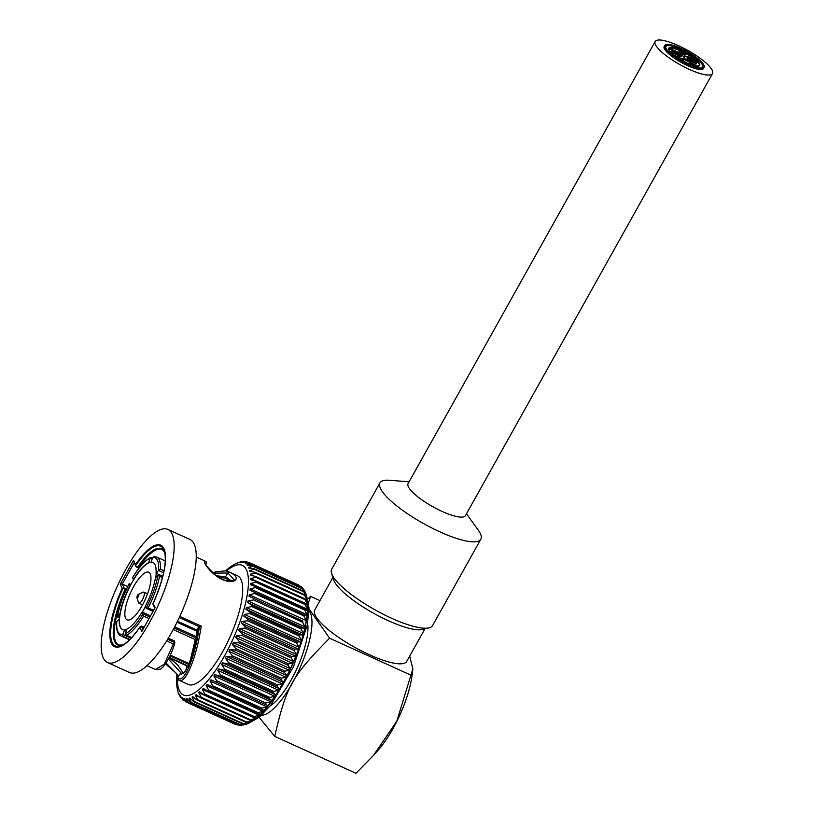 <?xml version="1.0" encoding="UTF-8"?>
<svg xmlns="http://www.w3.org/2000/svg" width="814" height="814" viewBox="0 0 814 814"><rect width="100%" height="100%" fill="white"/><g stroke="black" fill="none" stroke-linecap="round" stroke-linejoin="round"><path stroke-width="1.22" d="M712.301 70.431A32.845 8.14 -150.8 0 1 712.525 73.535A32.845 8.14 -150.8 0 1 679.883 64.611A32.845 8.14 -150.8 0 1 655.189 41.483A32.845 8.14 -150.8 0 1 683.139 47.914A32.845 8.14 -150.8 0 1 712.301 70.431M712.525 73.535L465.455 515.628A32.845 8.14 -150.8 0 1 437.494 509.198A32.845 8.14 -150.8 0 1 408.343 486.68A32.845 8.14 -150.8 0 1 408.109 483.577L655.189 41.483M679.741 58.639L679.731 58.435C680.056 57.163 693.284 63.584 692.348 64.56L686.68 62.902L679.741 58.639M684.635 53.531L683.465 52.941L684.635 53.531M683.149 54.121L681.979 53.531L683.149 54.121M682.946 54.487L681.979 53.531M680.107 51.903L678.947 51.302L680.107 51.903M679.395 52.228L678.947 51.302M683.516 53.805L682.346 53.215L683.516 53.805M685.113 54.599L683.953 53.999L685.113 54.599M684.91 54.965L684.248 54.833M683.099 52.89L681.929 52.3L683.099 52.89M681.817 52.31L680.646 51.72L681.817 52.31M682.234 53.225L681.074 52.635L682.234 53.225M680.972 51.557L682.183 52.055L681.013 51.404M680.209 51.526L679.049 50.926L680.209 51.526M681.806 53.398L680.636 52.808L681.806 53.398M681.603 53.765L680.626 52.778M681.389 52.483L680.219 51.882L681.389 52.483M683.526 52.717L682.356 52.127L683.526 52.717M683.943 53.643L682.773 53.042L683.943 53.643M684.36 54.558L683.19 53.968L684.36 54.558M684.157 54.925L683.017 54.436M682.661 53.063L681.501 52.462L682.661 53.063M680.697 52.584L679.527 51.994L680.697 52.584M680.494 52.951L679.527 51.994M685.215 54.223L684.055 53.632L685.215 54.223M666.015 46.327A21.856 5.413 29.2 0 0 665.353 46.54M702.899 67.521A21.856 5.413 29.2 0 0 702.726 66.84M666.33 46.032A21.713 5.383 29.2 0 0 665.353 46.429M702.991 67.46A21.713 5.383 29.2 0 0 702.808 66.422M691.697 61.579L693.559 62.525L691.697 61.579M693.559 62.525L691.442 62.027L691.686 61.477M694.891 61.722L696.753 62.668L694.891 61.722M694.698 62.271L694.881 61.63M688.329 57.611L690.191 58.557L688.329 57.611M689.631 58.771L691.503 59.717L689.631 58.771M691.605 59.666L693.477 60.612L691.605 59.666M692.918 60.826L694.78 61.772L692.918 60.826M694.78 61.772L694.261 62.261M693.569 62.251L695.431 63.197L693.569 62.251M695.431 63.197L693.386 62.82M690.282 60.195L692.144 61.142L690.282 60.195M687.901 59.198L689.763 60.144L687.901 59.198M689.458 60.643L687.647 59.656L687.891 59.096M686.996 58.14L688.868 59.086L686.996 58.14M687.749 59.351L686.996 58.038M689.621 60.46L691.483 61.406L689.621 60.46M691.483 61.406L689.366 60.918L689.611 60.358M688.97 59.035L690.832 59.982L688.97 59.035M692.256 61.091L694.118 62.037L692.256 61.091M692.276 59.402L694.139 60.348L692.276 59.402M690.944 59.931L692.806 60.877L690.944 59.931M687.158 57.56L689.02 58.506L687.158 57.56M686.955 58.099L687.148 57.458M693.986 60.663L695.858 61.61L693.986 60.663M694.739 62.312L696.601 63.258L694.739 62.312M696.601 63.258L695.298 63.431M690.201 58.293L692.063 59.239L690.201 58.293M680.473 54.63L678.611 53.693L680.473 54.63M679.202 55.169L677.543 53.856L679.405 54.914M678.174 55.545L676.312 54.599L678.174 55.545M677.97 55.912L676.312 54.599M673.483 52.106L671.621 51.16L673.483 52.106M672.425 52.391L671.621 51.16M678.744 55.067L676.872 54.121L678.744 55.067M681.226 56.278L679.354 55.332L681.226 56.278M681.013 56.644L679.975 56.461M678.093 53.643L676.231 52.696L678.093 53.643M676.119 52.747L674.257 51.801L676.2 52.757M676.77 54.162L674.908 53.225L676.77 54.162M674.806 51.587L672.944 50.641L674.806 51.587M674.124 52.025L673.565 51.77M673.636 51.526L671.774 50.58L673.636 51.526M671.642 51.14L671.774 50.58M676.108 54.426L674.236 53.48L676.108 54.426M675.905 54.792L674.236 53.48M675.457 53.002L673.595 52.065L675.457 53.002M674.775 53.449L672.517 52.228L674.297 53.439M678.754 53.378L676.892 52.432L678.754 53.378M680.046 56.227L678.184 55.281L680.046 56.227M679.843 56.593L678.062 55.861M677.431 53.907L675.569 52.961L677.431 53.907M674.134 53.683L672.517 52.228M681.379 55.698L679.517 54.752L681.379 55.698M679.375 55.311L679.517 54.752M676.688 52.259L674.816 51.313L676.688 52.259M668.762 49.328A8.852 2.188 -150.8 0 1 676.576 51.506A8.852 2.188 -150.8 0 1 683.964 57.326A8.852 2.188 -150.8 0 1 683.892 56.492A8.852 2.188 -150.8 0 1 691.432 58.221A8.852 2.188 -150.8 0 1 699.277 64.286A8.852 2.188 -150.8 0 1 699.348 65.13A8.852 2.188 -150.8 0 1 691.808 63.39A8.852 2.188 -150.8 0 1 683.964 57.326A8.852 2.188 -150.8 0 1 684.025 58.16A8.852 2.188 -150.8 0 1 672.913 54.345M683.964 58.252A8.852 2.188 -150.8 0 1 683.923 58.343A8.852 2.188 -150.8 0 1 681.542 58.588M680.718 58.384A8.852 2.188 -150.8 0 1 674.257 55.444M699.287 65.212A8.852 2.188 -150.8 0 1 699.246 65.303A8.852 2.188 -150.8 0 1 691.31 63.37M687.789 61.254A8.852 2.188 -150.8 0 1 684.096 57.926M697.863 62.525A17.694 4.385 29.2 0 0 682.122 51.679A17.694 4.385 29.2 0 0 668.681 48.555M699.44 65.741A17.694 4.385 29.2 0 0 699.379 65.039M703.296 64.916A21.713 5.383 -150.8 0 1 703.449 66.972A21.713 5.383 -150.8 0 1 681.867 61.07A21.713 5.383 -150.8 0 1 665.537 45.777A21.713 5.383 -150.8 0 1 684.014 50.03A21.713 5.383 -150.8 0 1 703.296 64.916M703.988 65.242A22.517 5.576 -150.8 0 1 704.151 67.369A22.517 5.576 -150.8 0 1 681.766 61.243A22.517 5.576 -150.8 0 1 664.835 45.391A22.517 5.576 -150.8 0 1 684.004 49.796A22.517 5.576 -150.8 0 1 703.988 65.242M704.151 67.369L703.52 68.498A22.517 5.576 -150.8 0 1 681.135 62.383A22.517 5.576 -150.8 0 1 664.193 46.52L664.835 45.391M699.592 63.736A17.694 4.385 -150.8 0 1 699.714 65.415A17.694 4.385 -150.8 0 1 682.132 60.602A17.694 4.385 -150.8 0 1 668.823 48.148A17.694 4.385 -150.8 0 1 683.882 51.608A17.694 4.385 -150.8 0 1 699.592 63.736M666.056 48.525A21.052 5.21 -150.8 0 1 665.893 46.51A21.052 5.21 -150.8 0 1 683.811 50.631A21.052 5.21 -150.8 0 1 702.492 65.059A21.052 5.21 -150.8 0 1 702.635 67.043A21.052 5.21 -150.8 0 1 700.834 67.969M466.453 513.838L478.154 529.955A57.784 14.316 -150.8 0 1 480.84 539.204A57.784 14.316 -150.8 0 1 431.664 527.899A57.784 14.316 -150.8 0 1 380.372 488.288A57.784 14.316 -150.8 0 1 379.965 482.824A57.784 14.316 -150.8 0 1 389.255 480.27L409.106 481.796M480.84 539.204L432.56 625.59A57.784 14.316 -150.8 0 1 429.09 627.848A57.784 14.316 -150.8 0 1 376.801 610.826A57.784 14.316 -150.8 0 1 332.092 574.674A57.784 14.316 -150.8 0 1 331.573 573.351A57.784 14.316 -150.8 0 1 331.685 569.22L379.965 482.824M429.09 627.848L422.547 629.476A52.686 13.055 -150.8 0 1 373.341 613.105A52.686 13.055 -150.8 0 1 333.618 579.782L331.573 573.351M424.877 628.896L406.695 661.426A52.686 13.055 -150.8 0 1 354.334 647.12A52.686 13.055 -150.8 0 1 314.713 610.022L332.895 577.492M412.851 668.894L412.026 675.427A57.957 17.908 114.4 0 1 378.011 750.315L373.494 755.382L396.774 721.285L412.851 668.894L409.686 656.074M309.015 608.872L329.589 638.196C291.493 676.892 286.538 685.764 274.715 736.385L355.972 773.3L373.494 755.382M274.715 736.385L259.137 717.327M254.212 707.305L253.836 705.677M307.773 599.012L310.561 596.336L308.557 602.564M254.263 705.87A57.957 17.908 -65.6 0 0 254.517 707.447M261.498 715.272A57.957 17.908 -65.6 0 0 299.308 669.393A57.957 17.908 -65.6 0 0 308.994 610.734M310.561 596.336L319.973 600.61M329.589 638.196L410.846 675.121M270.146 705.891A49.868 15.415 -65.6 0 0 297.039 668.355A49.868 15.415 -65.6 0 0 307.611 623.412M259.269 715.445A72.527 22.416 -65.6 0 0 307.651 608.933M236.233 697.679A71.164 21.988 -65.6 0 0 236.091 699.073M262.708 711.171A71.164 21.988 -65.6 0 0 263.675 710.144M136.935 597.71L138.472 602.584A6.034 1.862 -65.6 0 0 138.889 603.133A6.034 1.862 -65.6 0 0 142.745 599.124A6.034 1.862 -65.6 0 0 144.241 592.541A6.034 1.862 -65.6 0 0 143.885 592.144A6.034 1.862 -65.6 0 0 143.193 592.195L138.502 594.24A2.015 0.621 114.4 0 1 138.858 594.362A2.015 0.621 114.4 0 1 138.197 596.845A2.015 0.621 114.4 0 1 136.935 597.71A2.015 0.621 114.4 0 1 137.342 595.807A2.015 0.621 114.4 0 1 138.502 594.24M135.49 564.611L133.567 560.368L135.5 565.832A54.772 16.921 114.4 0 1 164.448 551.22C167.124 562.443 163.299 579.944 152.981 603.723L153.164 603.489A55.718 17.216 -65.6 0 0 164.011 548.829A55.718 17.216 -65.6 0 0 135.49 564.611L135.5 565.832M164.774 552.421A52.879 16.341 -65.6 0 0 137.352 567.439L135.562 565.984M133.567 560.368L120.258 584.177L122.273 584.055L127.717 586.528M152.961 604.273L152.971 603.754M140.079 626.821C133.008 636.965 126.852 643.213 121.591 645.543A54.772 16.921 114.4 0 1 123.087 588.034L122.181 588.42A55.718 17.216 -65.6 0 0 111.335 643.08A55.718 17.216 -65.6 0 0 139.855 627.299L141.382 626.108L144.098 627.248M139.855 627.299L141.778 631.532L142.267 630.667M141.778 631.532L154.802 608.231M123.087 588.034L124.247 588.39L122.273 584.055L134.137 562.84M126.323 589.438L124.247 588.39M124.593 588.654L125.783 590.618M166.605 640.933L173.341 643.996L174.817 642.531A597.1 147.934 -150.8 0 1 174.298 641.056L173.799 640.74M125.702 569.607A73.067 22.578 114.4 0 1 167.898 529.436A73.067 22.578 114.4 0 1 158.231 605.29A73.067 22.578 114.4 0 1 107.448 662.474A73.067 22.578 114.4 0 1 125.702 569.607M206.064 561.67L204.731 560.897L206.074 561.67M213.024 573.127L227.991 573.025L229.528 572.262C241.931 577.38 235.612 585.093 222.364 579.588C209.809 573.768 200.61 558.852 205.85 561.538L206.481 563.522A651.505 145.238 -56.9 0 1 205.81 564.651M227.991 573.025L234.269 579.843C234.859 580.321 233.272 580.748 229.507 581.125C224.501 580.636 219.882 578.703 215.649 575.325C207.509 567.327 203.999 563.257 205.128 563.135L205.026 563.491M205.179 563.349L206.481 563.522M229.528 572.262L228.398 571.652M179.263 617.531L199.471 626.77L179.243 617.582M201.251 626.139C196.316 658.821 185.002 685.663 178.378 679.873L177.656 678.082C183.913 684.065 194.688 658.546 199.43 626.77L201.251 626.139L179.792 616.381M177.656 678.082L177.757 677.879A404.334 215.405 129.3 0 0 179.67 674.145L184.32 672.639L189.621 662.891L198.494 626.322M178.785 675.885L166.137 663.095M155.332 669.495L160.46 669.139L163.522 666.605C168.752 659.269 172.527 651.342 174.827 642.836L174.847 642.663M173.341 643.996L164.204 664.305L155.352 669.505L146.917 665.679M231.675 581.013L225.539 576.76A404.324 368.671 -97.4 0 0 227.869 573.219M225.539 576.76L216.209 575.752M167.898 529.436L189.947 539.458A73.067 22.578 114.4 0 1 180.281 615.313A73.067 22.578 114.4 0 1 129.507 672.496L107.448 662.474M228.408 571.652L237.566 575.813A59.656 18.437 114.4 0 1 229.67 637.759A59.656 18.437 114.4 0 1 188.217 684.442L179.049 680.28M154.752 556.674L152.635 557.407L151.19 562.179A36.864 11.396 -65.6 0 0 148.657 562.922A36.864 11.396 -65.6 0 0 133.476 579.985L132.692 577.543M132.407 578.032A41.962 12.963 114.4 0 1 150.091 558.15L151.089 557.743M150.091 558.15L152.004 559.157M148.657 562.922L150.051 558.272M119.668 617.49L117.44 616.574A41.962 12.963 114.4 0 1 129.233 583.709L129.172 583.821M129.233 583.709L130.912 584.503M133.476 579.985A36.864 11.396 -65.6 0 0 130.301 585.653L129.253 583.75M117.501 616.513L119.953 613.756A36.864 11.396 114.4 0 1 130.067 585.551M131.085 638.166L122.751 634.381L122.914 636.294L129.843 639.438M122.71 634.503A41.962 12.963 114.4 0 1 116.809 621.52L116.626 622.038C116.127 629.771 117.552 634.401 120.92 635.907A43.305 13.38 -65.6 0 0 122.914 636.294M116.809 621.52L119.546 618.793A36.864 11.396 -65.6 0 0 122.538 629.568M143.6 616.096L142.938 613.878A41.962 12.963 114.4 0 1 125.244 633.76L126.577 635.215A43.305 13.38 -65.6 0 0 143.6 616.096L148.962 618.528M131.614 637.606L125.987 635.052L131.675 637.535M125.244 633.76L126.923 629.09A36.864 11.396 114.4 0 0 142.104 612.026L142.338 612.128A36.864 11.396 -65.6 0 0 145.401 606.654M149.837 616.971L142.938 613.878M142.918 613.827L142.104 612.026M162.586 577.126L157.906 575.325L155.393 578.144A36.864 11.396 114.4 0 1 145.268 606.359L146.113 608.2L148.168 607.905A43.305 13.38 -65.6 0 0 159.513 576.281L157.906 575.325A41.962 12.963 114.4 0 1 146.113 608.2L152.981 611.334M152.635 557.407A41.962 12.963 114.4 0 1 158.537 570.39L160.429 569.169A43.305 13.38 -65.6 0 0 156.746 557.061L153.978 556.572M158.537 570.39L163.614 572.802M155.698 577.798A36.864 11.396 -65.6 0 0 156.257 573.321L158.476 570.472M156.257 573.321L162.8 576.302M218.539 577.34L225.285 578.113M225.437 576.994L225.905 578.428L230.555 581.125M198.463 626.312L195.798 641.229L191.046 658.923L185.307 671.235L183.242 673.371L181.542 673.504L182.285 673.748M183.404 673.249L177.462 664.702L169.047 657.804M179.67 674.145L181.441 673.463L182.255 673.707L181.563 674.175M168.396 659.106L181.542 673.493M137.352 567.439L138.655 567.348A52.483 16.219 114.4 0 1 162.179 549.44L164.774 552.452M227.645 569.037L225.631 570.828M234.585 564.295L231.99 565.73M234.483 564.244L235.256 563.858L234.483 564.244M237.769 563.013L235.256 563.858M237.576 562.932L238.288 562.718L237.576 562.932M240.486 561.843L238.288 562.718M240.72 562.494L243.071 561.609M243.396 562.728L245.777 561.579L241.056 562.321M242.948 562.525L243.518 562.678L242.948 562.525M249.023 562.484L249.186 562.566A76.526 23.647 -65.6 0 0 249.023 562.484L243.518 562.678M245.797 563.726L249.43 562.678L300.244 586.151M247.914 565.486L247.039 565.089L251.465 564.163L301.495 586.935L251.129 563.837L245.655 563.766M247.039 565.089L247.446 565.598L247.039 565.089M249.796 568.019L248.545 567.45L253.134 566.391L302.35 588.756L304.741 591.127L303.958 589.804L302.075 588.298L252.859 565.934L247.446 565.598M248.545 567.45L248.86 568.131L248.545 567.45M305.81 594.006L303.429 591.117L254.212 568.762L248.86 568.131M253.826 575.773L250.407 574.216L255.281 572.985A76.526 23.647 -65.6 0 0 255.158 572.283L304.375 594.637L306.847 597.232L306.593 596.367M251.567 571.367L249.674 570.502L249.888 571.357L249.674 570.502L254.416 569.342L303.632 591.707L306.624 596.377M255.158 572.283L249.888 571.357M307.702 604.751L307.356 600.091L306.39 599.653M250.407 574.216L250.519 575.223L250.407 574.216M307.478 601.098L304.914 598.819L255.688 576.454L250.519 575.223M250.173 588.858L249.99 590.252L306.949 616.127L307.122 614.733L250.173 588.858L255.403 587.616A76.526 23.647 -65.6 0 0 255.504 586.589L307.539 610.612L307.611 609.32L250.651 583.445L255.789 582.173A76.526 23.647 -65.6 0 0 255.81 581.247L305.026 603.601L307.702 605.565L307.692 604.426L307.712 605.596C307.733 615.211 305.688 626.668 301.587 639.967C295.96 657.834 288.258 674.745 278.49 690.699C271.184 702.492 263.909 711.528 256.675 717.785L255.769 718.538L256.644 717.806L253.398 717.083L204.172 694.729A76.526 23.647 -65.6 0 0 204.863 694.098L202.442 689.397L259.401 715.272L260.307 714.377L207.997 691.005A76.526 23.647 -65.6 0 0 208.699 690.262L206.207 685.5L263.156 711.375L264.092 710.327L211.925 686.629A76.526 23.647 -65.6 0 0 212.647 685.775L210.043 680.992L266.992 706.867L267.938 705.677L210.989 679.802L210.043 680.992M250.732 578.551L255.749 577.279L304.965 599.643L307.692 604.426L250.732 578.551L250.559 579.639M255.81 581.247L250.753 579.69M250.651 583.445L250.478 584.686M255.504 586.589L250.57 584.717M306.949 616.127L249.99 590.252M305.972 622.1L306.247 620.604L249.288 594.729L249.013 596.224L302.879 621.082L249.013 596.224M304.599 628.449L304.975 626.861L248.016 600.986L247.649 602.564L304.599 628.449L301.353 627.726L252.137 605.372L247.649 602.564M302.859 635.093L303.317 633.445L246.367 607.57L245.909 609.218L302.859 635.093L299.45 634.676L250.234 612.311L245.909 609.218M300.773 641.981L301.312 640.282L244.353 614.407L243.813 616.106L300.773 641.981L297.191 641.839L247.975 619.474L243.813 616.106M298.351 649.023L298.972 647.293L242.012 621.418L241.392 623.148L298.351 649.023L294.597 649.134L245.38 626.78L241.392 623.148M295.624 656.145L296.316 654.405L239.357 628.53L238.665 630.27L295.624 656.145L291.697 656.501L242.48 634.137L238.665 630.27M292.623 663.278L293.376 661.538L236.426 635.663L235.663 637.393L292.623 663.278L288.532 663.848L239.306 641.483L235.663 637.393M289.377 670.319L290.191 668.609L233.242 642.734L232.428 644.444L289.377 670.319L285.114 671.082L235.897 648.717L232.428 644.444M285.938 677.217L286.793 675.549L229.833 649.674L228.978 651.342L285.938 677.217L281.502 678.143L232.285 655.779L228.978 651.342M282.316 683.892L283.221 682.285L226.261 656.41L225.366 658.007L282.316 683.892L277.727 684.94L228.51 662.586L225.366 658.007M278.581 690.252L279.497 688.736L222.548 662.85L221.622 664.377L278.581 690.252L273.84 691.412L224.623 669.057L221.622 664.377M274.745 696.245L275.692 694.82L218.732 668.945L217.796 670.37L274.745 696.245L269.861 697.476L220.645 675.121L217.796 670.37M270.869 701.81L271.825 700.498L214.865 674.613L213.919 675.925L270.869 701.81L265.863 703.072L216.646 680.718L213.919 675.925M266.992 706.867L261.864 708.139L212.647 685.775M211.925 686.629L207.132 684.452L206.207 685.5M263.156 711.375L257.926 712.616L208.699 690.262M202.442 689.397L203.266 688.451M259.401 715.272L254.08 716.462L204.863 694.098M198.809 692.663L255.769 718.538L250.366 719.627L201.15 697.262L198.809 692.663L199.522 691.819M251.394 720.705L253.123 720.543L249.715 720.125L200.498 697.761A76.526 23.647 -65.6 0 0 201.15 697.262M249.511 722.801L252.299 721.112L246.846 722.079L197.629 699.714L195.34 695.237L196.174 694.668L195.34 695.237L198.677 696.753M189.754 698.036L189.041 698.239L189.754 698.036L193.742 701.658A76.526 23.647 -65.6 0 0 194.312 701.434L243.539 723.788L247.965 723.565L249.806 722.588L246.225 722.445L197.008 700.081A76.526 23.647 -65.6 0 0 197.629 699.714M194.312 701.434L192.073 697.099L192.847 696.713L192.073 697.099L193.936 697.954M245.228 724.521L240.476 724.745L191.259 702.39L189.041 698.239L190.273 698.799M241.219 725.233L237.708 724.938L188.492 702.574L186.274 698.636L187.139 699.033M237.088 724.816L186.05 701.983L184.432 698.565M184.045 700.691L182.794 699.908L182.122 697.394M181.044 697.832L180.199 695.502M178.978 694.322L178.663 692.918M177.656 690.404L177.544 689.651M176.597 682.417L176.577 681.267L176.597 682.417M176.882 674.246L176.577 681.267M176.679 677.513L176.76 676.241M234.3 696.591L233.964 698.107M176.933 686.741L177.483 689.957M177.656 690.455L178.612 693.701M178.785 693.508L180.321 697.038M180.291 695.878L182.784 699.908M182.163 697.527L185.643 701.8A76.526 23.647 -65.6 0 0 185.877 701.912A76.526 23.647 -65.6 0 0 186.05 701.983M235.266 724.348A76.526 23.647 114.4 0 1 235.093 724.277L185.643 701.8M184.381 698.443L188.024 702.523L239.489 725.366M186.925 698.605L190.741 702.472L239.957 724.836L243.793 724.999M193.742 701.658L242.959 724.022L246.713 723.911M192.847 696.713L197.008 700.081M256.003 718.345L253.123 720.543M196.174 694.668L200.498 697.761M199.684 691.92L204.172 694.729M203.358 688.502L207.997 691.005M210.989 679.802L267.938 705.677M214.865 674.613L219.922 676.169L269.139 698.524L271.825 700.498M218.732 668.945L223.901 670.187L273.128 692.541L275.692 694.82M222.548 662.85L227.818 663.776L277.035 686.141L279.497 688.736M226.261 656.41L231.614 657.03L280.83 679.395L283.221 682.285M229.833 649.674L235.256 650.02L284.473 672.374L286.793 675.549M233.242 642.734L238.706 642.806L287.922 665.16L290.191 668.609M236.426 635.663L241.931 635.469L291.147 657.834L293.376 661.538M239.357 628.53L244.882 628.103L294.098 650.467L296.316 654.405M242.012 621.418L247.527 620.787L296.744 643.152L298.972 647.293M244.353 614.407L249.847 613.593L299.074 635.958L301.312 640.282M246.367 607.57L251.821 606.603L301.038 628.968L303.317 633.445M248.016 600.986L253.408 599.898L302.635 622.262L304.975 626.861M249.288 594.729L254.609 593.538L303.826 615.903L306.247 620.604M255.403 587.616L304.619 609.971L307.122 614.733M255.789 582.173L305.006 604.527L307.611 609.32M255.281 572.985L304.507 595.349L307.356 600.091L306.807 596.886M304.741 591.127L305.311 592.521M302.218 587.616L303.235 589.01M245.777 561.579L247.202 562.026M238.339 562.454L239.062 562.321M119.953 613.756L120.187 613.868A36.864 11.396 -65.6 0 0 119.546 618.793M142.338 612.128L150.478 615.832M174.674 626.821L196.683 636.823M122.751 634.381L124.613 629.934A36.864 11.396 -65.6 0 0 126.831 629.344M124.613 629.934L126.333 630.718M150.956 562.077A36.864 11.396 114.4 0 1 152.92 562.393A36.864 11.396 114.4 0 1 156.023 573.219M153.032 562.443A36.864 11.396 -65.6 0 0 151.19 562.179M133.242 579.883A36.864 11.396 114.4 0 1 148.423 562.82M124.379 629.833A36.864 11.396 114.4 0 1 122.426 629.517A36.864 11.396 114.4 0 1 119.322 618.691M130.301 585.653A36.864 11.396 -65.6 0 0 120.187 613.868M150.254 573.951A26.14 8.079 -65.6 0 0 148.718 572.262A26.14 8.079 -65.6 0 0 130.545 592.714A26.14 8.079 -65.6 0 0 127.086 619.861A26.14 8.079 -65.6 0 0 143.773 602.502A26.14 8.079 -65.6 0 0 150.254 573.951M239.102 698.982A69.841 21.581 -65.6 0 0 238.98 700.386M142.888 629.415L141.382 626.108M155.087 607.722L153.164 603.489M120.258 584.177L122.181 588.42M125.142 589.295A52.879 16.341 -65.6 0 0 122.71 645.003L118.763 645.014A52.483 16.219 114.4 0 1 118.02 644.596A52.483 16.219 114.4 0 1 125.682 590.567M174.817 642.531L167.643 639.265M168.274 638.227L174.227 640.933M188.95 664.458L169.963 655.83M169.261 657.346L188.268 665.984M189.265 663.695L170.299 655.087M196.428 638.135L174.064 627.97M173.219 629.548L196.072 639.936M197.822 630.463L177.493 621.224M153.541 610.337L148.168 607.905M146.388 608.292L153.012 611.294M177.014 622.201L197.639 631.572M159.513 576.281L162.464 577.625M164.021 570.797L160.429 569.169M186.406 665.659A52.483 16.219 -65.6 0 0 186.579 669.271M139.347 567.663L138.655 567.348M136.63 567.114L138.96 568.172M303.429 591.117A76.526 23.647 114.4 0 1 303.632 591.707M304.375 594.637A76.526 23.647 114.4 0 1 304.507 595.349M304.914 598.819A76.526 23.647 114.4 0 1 304.965 599.643M305.026 603.601A76.526 23.647 114.4 0 1 305.006 604.527M304.721 608.953A76.526 23.647 114.4 0 1 304.619 609.971M304.009 614.794A76.526 23.647 114.4 0 1 303.826 615.903M302.879 621.082A76.526 23.647 114.4 0 1 302.635 622.262M301.353 627.726A76.526 23.647 114.4 0 1 301.038 628.968M299.45 634.676A76.526 23.647 114.4 0 1 299.074 635.958M297.191 641.839A76.526 23.647 114.4 0 1 296.744 643.152M294.597 649.134A76.526 23.647 114.4 0 1 294.098 650.467M291.697 656.501A76.526 23.647 114.4 0 1 291.147 657.834M288.532 663.848A76.526 23.647 114.4 0 1 287.922 665.16M285.114 671.082A76.526 23.647 114.4 0 1 284.473 672.374M281.502 678.143A76.526 23.647 114.4 0 1 280.83 679.395M277.727 684.94A76.526 23.647 114.4 0 1 277.035 686.141M273.84 691.412A76.526 23.647 114.4 0 1 273.128 692.541M269.861 697.476A76.526 23.647 114.4 0 1 269.139 698.524M265.863 703.072A76.526 23.647 114.4 0 1 265.14 704.029M261.864 708.139A76.526 23.647 114.4 0 1 261.141 708.994M257.926 712.616A76.526 23.647 114.4 0 1 257.214 713.359M254.08 716.462A76.526 23.647 114.4 0 1 253.398 717.083M250.366 719.627A76.526 23.647 114.4 0 1 249.715 720.125M246.846 722.079A76.526 23.647 114.4 0 1 246.225 722.445M243.539 723.788A76.526 23.647 114.4 0 1 242.959 724.022M240.476 724.745A76.526 23.647 114.4 0 1 239.957 724.836M226.475 571.001A71.164 21.988 114.4 0 1 237.159 629.253A71.164 21.988 114.4 0 1 179.111 689.987A71.164 21.988 114.4 0 1 177.401 674.948M190.741 702.472A76.526 23.647 -65.6 0 0 191.259 702.39M215.913 681.674A76.526 23.647 -65.6 0 0 216.646 680.718M219.922 676.169A76.526 23.647 -65.6 0 0 220.645 675.121M223.901 670.187A76.526 23.647 -65.6 0 0 224.623 669.057M227.818 663.776A76.526 23.647 -65.6 0 0 228.51 662.586M231.614 657.03A76.526 23.647 -65.6 0 0 232.285 655.779M235.256 650.02A76.526 23.647 -65.6 0 0 235.897 648.717M238.706 642.806A76.526 23.647 -65.6 0 0 239.306 641.483M241.931 635.469A76.526 23.647 -65.6 0 0 242.48 634.137M244.882 628.103A76.526 23.647 -65.6 0 0 245.38 626.78M247.527 620.787A76.526 23.647 -65.6 0 0 247.975 619.474M249.847 613.593A76.526 23.647 -65.6 0 0 250.234 612.311M251.821 606.603A76.526 23.647 -65.6 0 0 252.137 605.372M253.408 599.898A76.526 23.647 -65.6 0 0 253.663 598.717M254.609 593.538A76.526 23.647 -65.6 0 0 254.782 592.439M255.749 577.279A76.526 23.647 -65.6 0 0 255.688 576.454M254.416 569.342A76.526 23.647 -65.6 0 0 254.212 568.762M249.43 562.678A76.526 23.647 -65.6 0 0 249.186 562.566L298.809 585.113M702.217 67.806L702.635 67.043M665.465 47.263L665.893 46.51M248.687 723.188L259.279 717.215L270.93 704.893L293.467 666.778L307.377 624.725L309.005 607.834L306.542 595.899M147.558 593.823L143.885 592.144M142.562 604.802L138.889 603.133M154.874 607.956L141.972 631.043M152.961 604.263L154.741 608.19M212.719 572.853L216.127 571.693L225.895 570.868L228.439 571.672M178.459 676.526L175.682 672.761L165.578 663.939M196.266 557.051L204.711 560.887M132.448 577.808C138.909 567.114 144.933 560.358 150.529 557.539M150.844 557.529L152.34 558.211M117.297 616.788C119.21 606.328 123.168 595.288 129.172 583.679L130.932 584.462M119.627 617.907L117.338 616.87M120.92 635.907L129.477 639.794M169.058 657.773L188.065 666.412M170.258 655.168L189.224 663.786M176.994 622.252L197.629 631.623M156.746 557.061L165.303 560.948M141.799 626.149L144.119 627.207M168.295 638.186L174.054 640.801M225.875 578.408L230.504 581.125M136.976 567.317L138.929 568.203M305.677 593.141L306.379 595.227M247.965 723.565L245.94 724.389M241.992 561.568L240.486 561.833M231.196 566.259L228.286 568.487M176.587 682.091L176.811 685.785"/></g></svg>
